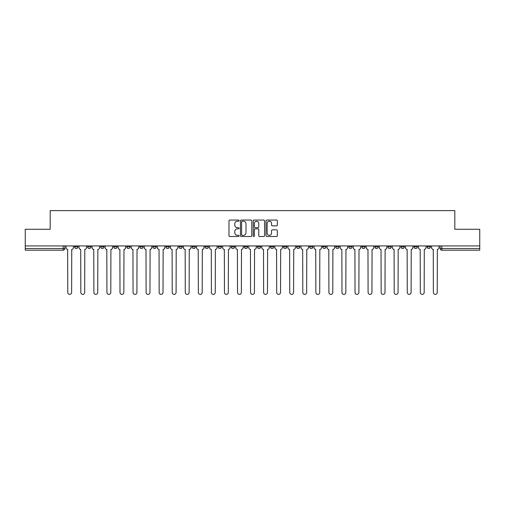 <?xml version="1.0" encoding="UTF-8"?>
<svg xmlns="http://www.w3.org/2000/svg" width="505" height="505" viewBox="0 0 505 505"><rect width="100%" height="100%" fill="white"/><g stroke="black" fill="none" stroke-linecap="round" stroke-linejoin="round"><path stroke-width="0.76" d="M239.111 220.628A0.574 0.574 0 0 0 238.53 220.054L229.807 220.054A0.821 0.821 0 0 0 228.98 220.874L228.98 235.665A0.821 0.821 0 0 0 229.807 236.485L238.53 236.485A0.574 0.574 0 0 0 239.111 235.911A0.574 0.574 0 0 0 238.53 235.336L237.4 235.336A2.626 2.626 0 0 1 234.774 232.704L234.774 231.473A2.626 2.626 0 0 1 237.4 228.841L238.53 228.841A0.574 0.574 0 0 0 239.111 228.266A0.574 0.574 0 0 0 238.53 227.692L237.4 227.692A2.626 2.626 0 0 1 234.774 225.066L234.774 223.835A2.626 2.626 0 0 1 237.4 221.203L238.53 221.203A0.574 0.574 0 0 0 239.111 220.628M427.104 245.929L427.104 246.85L430.449 246.85A1.673 1.673 0 0 1 428.777 248.523A1.673 1.673 0 0 1 427.104 246.85L427.104 245.929M414.043 245.929L414.043 246.85L417.395 246.85A1.673 1.673 0 0 1 415.716 248.523A1.673 1.673 0 0 1 414.043 246.85L414.043 245.929M335.699 245.929L335.699 246.85L339.044 246.85A1.673 1.673 0 0 1 337.372 248.523A1.673 1.673 0 0 1 335.699 246.85L335.699 245.929M322.644 245.929L322.644 246.85L325.99 246.85A1.673 1.673 0 0 1 324.317 248.523A1.673 1.673 0 0 1 322.644 246.85L322.644 245.929M309.584 245.929L309.584 246.85L312.93 246.85A1.673 1.673 0 0 1 311.257 248.523A1.673 1.673 0 0 1 309.584 246.85L309.584 245.929M283.469 245.929L283.469 246.85L286.815 246.85A1.673 1.673 0 0 1 285.142 248.523A1.673 1.673 0 0 1 283.469 246.85L283.469 245.929M257.354 246.85L257.354 245.929L257.354 246.85A1.673 1.673 0 0 0 259.027 248.523A1.673 1.673 0 0 1 257.354 246.85L260.7 246.85A1.673 1.673 0 0 1 259.027 248.523A1.673 1.673 0 0 0 260.7 246.85L260.7 245.929L260.7 246.85M244.3 246.85L244.3 245.929L244.3 246.85A1.673 1.673 0 0 0 245.973 248.523A1.673 1.673 0 0 1 244.3 246.85L247.646 246.85A1.673 1.673 0 0 1 245.973 248.523M231.239 246.85L231.239 245.929L231.239 246.85A1.673 1.673 0 0 0 232.912 248.523A1.673 1.673 0 0 1 231.239 246.85L234.585 246.85A1.673 1.673 0 0 1 232.912 248.523A1.673 1.673 0 0 0 234.585 246.85L234.585 245.929L234.585 246.85M218.185 245.929L218.185 246.85L221.531 246.85A1.673 1.673 0 0 1 219.858 248.523A1.673 1.673 0 0 1 218.185 246.85L218.185 245.929M205.125 245.929L205.125 246.85L208.47 246.85A1.673 1.673 0 0 1 206.798 248.523A1.673 1.673 0 0 1 205.125 246.85L205.125 245.929M192.07 245.929L192.07 246.85L195.416 246.85A1.673 1.673 0 0 1 193.743 248.523A1.673 1.673 0 0 1 192.07 246.85L192.07 245.929M179.01 246.85L179.01 245.929L179.01 246.85A1.673 1.673 0 0 0 180.683 248.523A1.673 1.673 0 0 1 179.01 246.85L182.355 246.85A1.673 1.673 0 0 1 180.683 248.523M152.895 246.85L152.895 245.929L152.895 246.85A1.673 1.673 0 0 0 154.568 248.523A1.673 1.673 0 0 1 152.895 246.85L156.241 246.85A1.673 1.673 0 0 1 154.568 248.523A1.673 1.673 0 0 0 156.241 246.85L156.241 245.929L156.241 246.85M139.834 246.85L139.834 245.929L139.834 246.85A1.673 1.673 0 0 0 141.514 248.523A1.673 1.673 0 0 1 139.834 246.85L143.186 246.85A1.673 1.673 0 0 1 141.514 248.523A1.673 1.673 0 0 0 143.186 246.85L143.186 245.929L143.186 246.85M126.78 246.85L126.78 245.929L126.78 246.85A1.673 1.673 0 0 0 128.453 248.523A1.673 1.673 0 0 1 126.78 246.85L130.126 246.85A1.673 1.673 0 0 1 128.453 248.523A1.673 1.673 0 0 0 130.126 246.85L130.126 245.929L130.126 246.85M113.72 246.85L113.72 245.929L113.72 246.85A1.673 1.673 0 0 0 115.399 248.523A1.673 1.673 0 0 1 113.72 246.85L117.072 246.85A1.673 1.673 0 0 1 115.399 248.523M100.665 246.85L100.665 245.929L100.665 246.85A1.673 1.673 0 0 0 102.338 248.523A1.673 1.673 0 0 1 100.665 246.85L104.011 246.85A1.673 1.673 0 0 1 102.338 248.523A1.673 1.673 0 0 0 104.011 246.85L104.011 245.929L104.011 246.85M87.605 246.85L87.605 245.929L87.605 246.85A1.673 1.673 0 0 0 89.284 248.523A1.673 1.673 0 0 1 87.605 246.85L90.957 246.85A1.673 1.673 0 0 1 89.284 248.523A1.673 1.673 0 0 0 90.957 246.85L90.957 245.929L90.957 246.85M276.513 225.842A0.821 0.821 0 0 0 277.333 225.022L277.333 220.874A0.821 0.821 0 0 0 276.513 220.054L266.817 220.054A0.821 0.821 0 0 0 265.996 220.874L265.996 235.665A0.821 0.821 0 0 0 266.817 236.485L276.513 236.485A0.821 0.821 0 0 0 277.333 235.665L277.333 230.652A0.821 0.821 0 0 0 276.513 229.832L272.359 229.832A0.821 0.821 0 0 0 271.538 230.652L271.538 233.133A2.197 2.197 0 0 1 269.342 235.336A2.197 2.197 0 0 1 267.145 233.133L267.145 223.399A2.197 2.197 0 0 1 269.342 221.203A2.197 2.197 0 0 1 271.538 223.399L271.538 225.022A0.821 0.821 0 0 0 272.359 225.842L276.513 225.842M25.25 245.929L25.25 229.27L50.191 229.27L50.191 210.61L454.809 210.61L454.809 229.27L479.75 229.27L479.75 245.929L25.25 245.929L25.25 248.523L64.842 248.523L64.842 245.929L64.842 248.523A1.673 1.673 0 0 1 63.169 250.196L25.25 250.196L25.25 248.523M251.78 220.874A0.821 0.821 0 0 0 250.96 220.054L241.264 220.054A0.821 0.821 0 0 0 240.443 220.874L240.443 235.665A0.821 0.821 0 0 0 241.264 236.485L250.96 236.485A0.821 0.821 0 0 0 251.78 235.665L251.78 220.874M254.04 220.054L263.736 220.054A0.821 0.821 0 0 1 264.557 220.874L264.557 235.665A0.821 0.821 0 0 1 263.736 236.485L259.589 236.485A0.821 0.821 0 0 1 258.762 235.665L258.762 229.668A0.821 0.821 0 0 0 257.941 228.841L255.189 228.841A0.821 0.821 0 0 0 254.368 229.668L254.368 235.911A0.574 0.574 0 0 1 253.794 236.485A0.574 0.574 0 0 1 253.22 235.911L253.22 220.874A0.821 0.821 0 0 1 254.04 220.054M440.158 245.929L440.158 248.523L479.75 248.523L479.75 250.196L441.831 250.196A1.673 1.673 0 0 1 440.158 248.523L440.158 245.929M479.75 245.929L479.75 248.523M430.449 245.929L430.449 246.85M417.395 245.929L417.395 246.85L417.395 245.929M404.335 245.929L404.335 246.85A1.673 1.673 0 0 1 402.662 248.523A1.673 1.673 0 0 1 400.989 246.85L404.335 246.85M400.989 245.929L400.989 246.85M391.28 245.929L391.28 246.85A1.673 1.673 0 0 1 389.601 248.523A1.673 1.673 0 0 1 387.928 246.85L391.28 246.85M387.928 245.929L387.928 246.85M378.22 245.929L378.22 246.85A1.673 1.673 0 0 1 376.547 248.523A1.673 1.673 0 0 1 374.874 246.85L378.22 246.85M374.874 245.929L374.874 246.85M365.166 245.929L365.166 246.85A1.673 1.673 0 0 1 363.486 248.523A1.673 1.673 0 0 1 361.814 246.85L365.166 246.85M361.814 245.929L361.814 246.85M352.105 245.929L352.105 246.85A1.673 1.673 0 0 1 350.432 248.523A1.673 1.673 0 0 1 348.759 246.85L352.105 246.85M348.759 245.929L348.759 246.85M339.044 245.929L339.044 246.85A1.673 1.673 0 0 1 337.372 248.523M325.99 245.929L325.99 246.85M312.93 246.85L312.93 245.929L312.93 246.85A1.673 1.673 0 0 1 311.257 248.523M299.875 245.929L299.875 246.85A1.673 1.673 0 0 1 298.202 248.523A1.673 1.673 0 0 1 296.53 246.85A1.673 1.673 0 0 0 298.202 248.523A1.673 1.673 0 0 0 299.875 246.85L296.53 246.85L296.53 245.929M286.815 246.85L286.815 245.929L286.815 246.85A1.673 1.673 0 0 1 285.142 248.523M273.76 245.929L273.76 246.85A1.673 1.673 0 0 1 272.088 248.523A1.673 1.673 0 0 1 270.415 246.85A1.673 1.673 0 0 0 272.088 248.523M270.415 245.929L270.415 246.85L273.76 246.85M247.646 245.929L247.646 246.85L247.646 245.929M221.531 246.85L221.531 245.929L221.531 246.85A1.673 1.673 0 0 1 219.858 248.523M208.47 246.85L208.47 245.929L208.47 246.85A1.673 1.673 0 0 1 206.798 248.523M195.416 246.85L195.416 245.929L195.416 246.85A1.673 1.673 0 0 1 193.743 248.523M182.355 245.929L182.355 246.85L182.355 245.929M169.301 246.85L169.301 245.929L169.301 246.85A1.673 1.673 0 0 1 167.628 248.523A1.673 1.673 0 0 1 165.956 246.85L169.301 246.85A1.673 1.673 0 0 1 167.628 248.523M165.956 245.929L165.956 246.85M117.072 245.929L117.072 246.85L117.072 245.929M77.896 245.929L77.896 246.85A1.673 1.673 0 0 1 76.223 248.523A1.673 1.673 0 0 1 74.551 246.85A1.673 1.673 0 0 0 76.223 248.523A1.673 1.673 0 0 0 77.896 246.85L77.896 245.929M74.551 245.929L74.551 246.85L77.896 246.85M63.169 245.929L63.169 250.196A1.673 1.673 0 0 0 64.842 248.523M242.166 221.203A0.574 0.574 0 0 0 241.592 221.777L241.592 234.762A0.574 0.574 0 0 0 242.166 235.336L243.359 235.336A2.626 2.626 0 0 0 245.992 232.704L245.992 223.835A2.626 2.626 0 0 0 243.359 221.203L242.166 221.203M258.762 223.444A2.197 2.197 0 0 0 256.565 221.247A2.197 2.197 0 0 0 254.368 223.444L254.368 226.871A0.821 0.821 0 0 0 255.189 227.692L257.941 227.692A0.821 0.821 0 0 0 258.762 226.871L258.762 223.444M65.972 245.929L65.972 247.69A1.673 1.673 0 0 0 67.645 249.363L67.771 292.464A1.925 1.925 0 0 0 69.696 294.39A1.925 1.925 0 0 0 71.622 292.464L71.748 249.363A1.673 1.673 0 0 0 73.421 247.69L73.421 245.929M79.026 245.929L79.026 247.69A1.673 1.673 0 0 0 80.705 249.363L80.825 292.464A1.925 1.925 0 0 0 82.751 294.39A1.925 1.925 0 0 0 84.676 292.464L84.802 249.363A1.673 1.673 0 0 0 86.475 247.69L86.475 245.929M92.087 245.929L92.087 247.69A1.673 1.673 0 0 0 93.76 249.363L93.886 292.464A1.925 1.925 0 0 0 95.811 294.39A1.925 1.925 0 0 0 97.736 292.464L97.863 249.363A1.673 1.673 0 0 0 99.535 247.69L99.535 245.929M105.141 245.929L105.141 247.69A1.673 1.673 0 0 0 106.82 249.363L106.94 292.464A1.925 1.925 0 0 0 108.865 294.39A1.925 1.925 0 0 0 110.791 292.464L110.917 249.363A1.673 1.673 0 0 0 112.59 247.69L112.59 245.929M118.202 245.929L118.202 247.69A1.673 1.673 0 0 0 119.874 249.363L120.001 292.464A1.925 1.925 0 0 0 121.926 294.39A1.925 1.925 0 0 0 123.851 292.464L123.978 249.363A1.673 1.673 0 0 0 125.65 247.69L125.65 245.929M131.256 245.929L131.256 247.69A1.673 1.673 0 0 0 132.935 249.363L133.055 292.464A1.925 1.925 0 0 0 134.98 294.39A1.925 1.925 0 0 0 136.905 292.464L137.032 249.363A1.673 1.673 0 0 0 138.705 247.69L138.705 245.929M144.316 245.929L144.316 247.69A1.673 1.673 0 0 0 145.989 249.363L146.115 292.464A1.925 1.925 0 0 0 148.041 294.39A1.925 1.925 0 0 0 149.966 292.464L150.092 249.363A1.673 1.673 0 0 0 151.765 247.69L151.765 245.929M157.371 245.929L157.371 247.69A1.673 1.673 0 0 0 159.05 249.363L159.17 292.464A1.925 1.925 0 0 0 161.095 294.39A1.925 1.925 0 0 0 163.02 292.464L163.147 249.363A1.673 1.673 0 0 0 164.819 247.69L164.819 245.929M170.431 245.929L170.431 247.69A1.673 1.673 0 0 0 172.104 249.363L172.23 292.464A1.925 1.925 0 0 0 174.156 294.39A1.925 1.925 0 0 0 176.081 292.464L176.207 249.363A1.673 1.673 0 0 0 177.88 247.69L177.88 245.929M183.485 245.929L183.485 247.69A1.673 1.673 0 0 0 185.165 249.363L185.284 292.464A1.925 1.925 0 0 0 187.21 294.39A1.925 1.925 0 0 0 189.135 292.464L189.261 249.363A1.673 1.673 0 0 0 190.941 247.69L190.941 245.929M196.546 245.929L196.546 247.69A1.673 1.673 0 0 0 198.219 249.363L198.345 292.464A1.925 1.925 0 0 0 200.27 294.39A1.925 1.925 0 0 0 202.196 292.464L202.322 249.363A1.673 1.673 0 0 0 203.995 247.69L203.995 245.929M209.6 245.929L209.6 247.69A1.673 1.673 0 0 0 211.279 249.363L211.406 292.464A1.925 1.925 0 0 0 213.325 294.39A1.925 1.925 0 0 0 215.25 292.464L215.376 249.363A1.673 1.673 0 0 0 217.055 247.69L217.055 245.929M222.661 245.929L222.661 247.69A1.673 1.673 0 0 0 224.334 249.363L224.46 292.464A1.925 1.925 0 0 0 226.385 294.39A1.925 1.925 0 0 0 228.31 292.464L228.437 249.363A1.673 1.673 0 0 0 230.11 247.69L230.11 245.929M235.715 245.929L235.715 247.69A1.673 1.673 0 0 0 237.394 249.363L237.52 292.464A1.925 1.925 0 0 0 239.439 294.39A1.925 1.925 0 0 0 241.365 292.464L241.491 249.363A1.673 1.673 0 0 0 243.17 247.69L243.17 245.929M248.776 245.929L248.776 247.69A1.673 1.673 0 0 0 250.448 249.363L250.575 292.464A1.925 1.925 0 0 0 252.5 294.39A1.925 1.925 0 0 0 254.425 292.464L254.552 249.363A1.673 1.673 0 0 0 256.224 247.69L256.224 245.929M261.83 245.929L261.83 247.69A1.673 1.673 0 0 0 263.509 249.363L263.635 292.464A1.925 1.925 0 0 0 265.561 294.39A1.925 1.925 0 0 0 267.48 292.464L267.606 249.363A1.673 1.673 0 0 0 269.285 247.69L269.285 245.929M274.89 245.929L274.89 247.69A1.673 1.673 0 0 0 276.563 249.363L276.69 292.464A1.925 1.925 0 0 0 278.615 294.39A1.925 1.925 0 0 0 280.54 292.464L280.666 249.363A1.673 1.673 0 0 0 282.339 247.69L282.339 245.929M287.945 245.929L287.945 247.69A1.673 1.673 0 0 0 289.624 249.363L289.75 292.464A1.925 1.925 0 0 0 291.675 294.39A1.925 1.925 0 0 0 293.594 292.464L293.721 249.363A1.673 1.673 0 0 0 295.4 247.69L295.4 245.929M301.005 245.929L301.005 247.69A1.673 1.673 0 0 0 302.678 249.363L302.804 292.464A1.925 1.925 0 0 0 304.73 294.39A1.925 1.925 0 0 0 306.655 292.464L306.781 249.363A1.673 1.673 0 0 0 308.454 247.69L308.454 245.929M314.059 245.929L314.059 247.69A1.673 1.673 0 0 0 315.739 249.363L315.865 292.464A1.925 1.925 0 0 0 317.79 294.39A1.925 1.925 0 0 0 319.716 292.464L319.835 249.363A1.673 1.673 0 0 0 321.515 247.69L321.515 245.929M327.12 245.929L327.12 247.69A1.673 1.673 0 0 0 328.793 249.363L328.919 292.464A1.925 1.925 0 0 0 330.844 294.39A1.925 1.925 0 0 0 332.77 292.464L332.896 249.363A1.673 1.673 0 0 0 334.569 247.69L334.569 245.929M340.181 245.929L340.181 247.69A1.673 1.673 0 0 0 341.853 249.363L341.98 292.464A1.925 1.925 0 0 0 343.905 294.39A1.925 1.925 0 0 0 345.83 292.464L345.95 249.363A1.673 1.673 0 0 0 347.629 247.69L347.629 245.929M353.235 245.929L353.235 247.69A1.673 1.673 0 0 0 354.908 249.363L355.034 292.464A1.925 1.925 0 0 0 356.959 294.39A1.925 1.925 0 0 0 358.885 292.464L359.011 249.363A1.673 1.673 0 0 0 360.684 247.69L360.684 245.929M366.295 245.929L366.295 247.69A1.673 1.673 0 0 0 367.968 249.363L368.094 292.464A1.925 1.925 0 0 0 370.02 294.39A1.925 1.925 0 0 0 371.945 292.464L372.065 249.363A1.673 1.673 0 0 0 373.744 247.69L373.744 245.929M379.35 245.929L379.35 247.69A1.673 1.673 0 0 0 381.022 249.363L381.149 292.464A1.925 1.925 0 0 0 383.074 294.39A1.925 1.925 0 0 0 384.999 292.464L385.126 249.363A1.673 1.673 0 0 0 386.798 247.69L386.798 245.929M392.41 245.929L392.41 247.69A1.673 1.673 0 0 0 394.083 249.363L394.209 292.464A1.925 1.925 0 0 0 396.135 294.39A1.925 1.925 0 0 0 398.06 292.464L398.18 249.363A1.673 1.673 0 0 0 399.859 247.69L399.859 245.929M405.465 245.929L405.465 247.69A1.673 1.673 0 0 0 407.137 249.363L407.264 292.464A1.925 1.925 0 0 0 409.189 294.39A1.925 1.925 0 0 0 411.114 292.464L411.24 249.363A1.673 1.673 0 0 0 412.913 247.69L412.913 245.929M418.525 245.929L418.525 247.69A1.673 1.673 0 0 0 420.198 249.363L420.324 292.464A1.925 1.925 0 0 0 422.249 294.39A1.925 1.925 0 0 0 424.175 292.464L424.295 249.363A1.673 1.673 0 0 0 425.974 247.69L425.974 245.929M431.579 245.929L431.579 247.69A1.673 1.673 0 0 0 433.252 249.363L433.378 292.464A1.925 1.925 0 0 0 435.304 294.39A1.925 1.925 0 0 0 437.229 292.464L437.355 249.363A1.673 1.673 0 0 0 439.028 247.69L439.028 245.929M441.831 245.929L441.831 250.196"/></g></svg>
